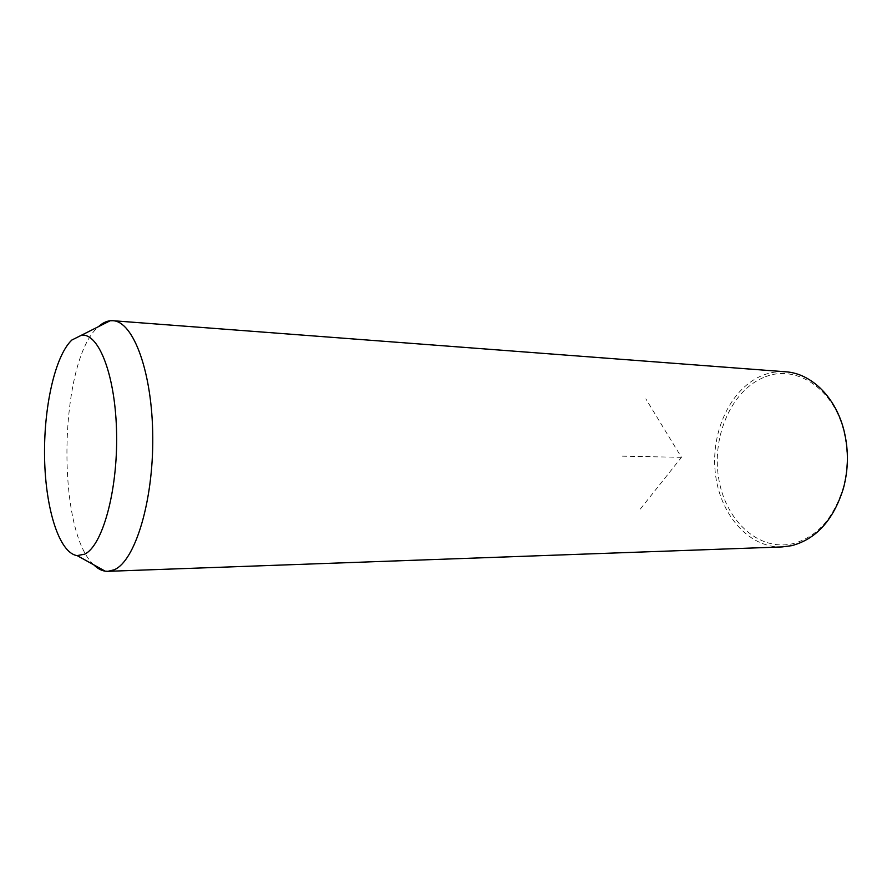 <?xml version="1.0" encoding="UTF-8"?>
<svg xmlns="http://www.w3.org/2000/svg" width="892" height="892" viewBox="0 0 892 892"><rect width="100%" height="100%" fill="white"/><g stroke="black" fill="none" stroke-linecap="round" stroke-linejoin="round"><path stroke-width="0.67" stroke-dasharray="4.46 3.34" d="M93.805 564.848C55.605 530.194 58.983 359.732 98.533 326.628M782.094 546.93C748.154 548.056 719.231 513.457 715.206 471.913C710.879 430.39 731.496 387.083 763.574 374.986C770.71 372.31 778.047 371.25 785.562 371.786M765.169 376.881C796.344 364.048 834.566 388.901 844.289 433.367C848.381 451.575 848.024 469.694 843.219 487.723C833.541 518.609 816.693 537.274 792.676 543.719C757.921 551.657 724.795 519.679 718.528 477.421C711.816 435.263 732.176 389.224 765.169 376.881M640.311 509.064L681.455 457.328L645.864 398.891M681.455 457.328L620.23 456.113M844.289 433.367L844.501 432.709M843.219 487.723L843.408 488.381"/><path stroke-width="1.34" d="M98.533 326.628L98.622 326.539C102.368 323.138 106.226 321.209 110.184 320.752L112.894 320.707C133.421 321.354 152.398 372.321 152.766 437.125C153.335 501.895 134.937 561.213 114.198 569.776L107.932 571.326L105.223 571.17C101.253 570.557 97.451 568.449 93.805 564.848M84.651 554.166L77.158 555.616C59.296 553.129 45.637 509.232 44.6 458.767C43.44 408.313 54.802 356.075 71.851 340.03L81.529 335.191C99.023 332.883 115.737 376.357 116.607 433.969C117.666 491.525 102.346 545.937 84.651 554.166M112.894 320.707L785.562 371.786C811.608 373.291 836.696 397.966 844.501 432.709C848.693 451.363 848.325 469.917 843.408 488.381C833.485 520.025 816.236 539.114 791.672 545.67L782.094 546.93L107.932 571.326M77.158 555.616L105.223 571.17M81.529 335.191L110.184 320.752"/></g></svg>
